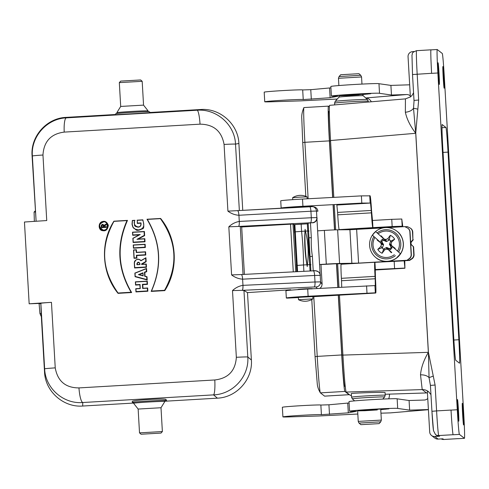 <?xml version="1.0" encoding="UTF-8"?>
<svg xmlns="http://www.w3.org/2000/svg" width="489" height="489" viewBox="0 0 489 489"><rect width="100%" height="100%" fill="white"/><g stroke="black" fill="none" stroke-linecap="round" stroke-linejoin="round"><path stroke-width="0.73" d="M402.814 226.731L401.775 219.005L402.19 226.218L392.166 226.554L391.75 219.341L401.775 219.005M406.872 260.405L408.987 258.76A4.823 4.817 -60.7 0 0 411.151 254.457L411.359 254.567A4.823 4.817 119.3 0 1 409.195 258.877L406.872 260.405L409.275 260.264L411.597 258.736A4.823 4.817 -60.7 0 0 413.761 254.427L413.333 246.945A0.966 0.966 -60.7 0 0 413.009 246.279L411.512 244.946A2.408 2.408 119.3 0 1 411.316 241.542L412.649 240.044A0.966 0.966 -60.7 0 0 412.893 239.347L412.765 232.037A4.823 4.817 -60.7 0 0 410.314 228.112L410.008 227.941A4.823 4.817 -60.7 0 0 409.819 227.837L407.331 226.59L404.947 226.731M413.199 239.518A0.966 0.966 119.3 0 1 412.954 240.215L412.649 240.044M413.009 246.279L411.817 245.117A2.408 2.408 119.3 0 1 411.622 241.713L412.954 240.215M413.315 246.456A0.966 0.966 119.3 0 1 413.639 247.116L413.333 246.945M404.605 268.076L375.344 269.537L374.929 262.324L404.189 260.857L404.916 268.247L404.77 260.723L409.58 260.435L411.903 258.907A4.823 4.817 -60.7 0 0 414.067 254.598L413.639 247.116M427.441 392.96L426.469 392.93L422.215 389.592L346.114 392.068C345.307 389.354 344.238 377.031 342.911 355.1L339.452 295.148M338.999 287.33L337.642 263.773M335.686 229.854L334.268 205.191M333.816 197.367L330.54 140.539C329.366 119.163 329.036 107.427 329.555 105.331L405.43 98.876L405.363 112.232A9.639 6.082 178 0 0 413.511 108.228L414.036 101.144L412.514 74.548L411.97 54.945C413.126 53.448 410.375 53.154 416.518 50.673A24.102 0.715 86.7 0 0 417.178 74.145L418.67 100.025L414.006 100.416L414.036 101.144M346.114 392.068L350.32 395.363L351.432 395.326L350.32 395.363M351.328 393.602L351.536 397.178A16.87 0.44 176.7 0 0 351.542 397.19A16.87 0.44 176.7 0 1 368.358 395.766A16.87 0.44 176.7 0 1 385.222 395.24L385.063 392.526C385.228 391.982 350.466 393.089 351.328 393.602L351.334 393.608M410.375 96.987L408.052 56.724A4.823 4.817 -51.9 0 1 412.588 51.632L414.018 51.547M428.7 391.83A9.639 9.633 -51.9 0 0 427.325 390.986L429.69 431.97A4.823 4.817 -51.9 0 0 434.776 436.5L438.077 439.091L442.887 438.81L443.743 439.477L458.175 438.633M451.023 410.088A24.102 0.715 86.7 0 0 453.162 434.709L438.731 435.552L439.587 436.219L434.776 436.5M338.431 295.209L341.884 355.081A30.367 0.899 86.7 0 0 344.58 386.133L345.258 386.671M329.317 111.388L328.712 111.425A30.367 0.899 86.7 0 0 329.543 140.997L332.795 197.422M333.247 205.246L334.665 229.885M336.621 263.785L337.978 287.385M430.968 394.617L428.468 391.64A9.639 9.633 -51.9 0 0 422.215 389.592L420.503 374.855C421.145 367.612 423.767 360.118 428.364 352.367L415.729 133.252C410.277 126.089 406.817 119.084 405.363 112.232M415.729 133.252L413.511 108.228L417.851 109.126L415.729 133.252M415.784 133.252L428.419 352.361L435.1 385.032L430.436 385.424L429.049 377.655A9.639 5.685 -4.6 0 0 420.503 374.855M433.242 376.084L429.049 377.655L428.419 352.361M439.587 436.219A4.823 4.817 128.1 0 1 436.335 435.204L435.479 434.532A4.823 4.817 128.1 0 0 438.731 435.552A24.102 0.715 86.7 0 1 436.591 410.907L451.023 410.063M438.077 439.091A4.823 4.817 128.1 0 1 434.825 438.071L431.524 435.485M444.14 88.197A10.844 0.324 86.7 0 0 444.153 88.197A10.844 0.324 86.7 0 0 443.847 77.494A10.844 0.324 86.7 0 0 442.893 66.547A10.844 0.324 86.7 0 0 442.887 66.547A10.844 0.324 86.7 0 0 443.187 77.25A10.844 0.324 86.7 0 0 444.14 88.197M439.342 84.432A10.844 0.324 86.7 0 0 439.348 84.438A10.844 0.324 86.7 0 0 439.043 73.729A10.844 0.324 86.7 0 0 438.089 62.781A10.844 0.324 86.7 0 0 438.083 62.781A10.844 0.324 86.7 0 0 438.389 73.484A10.844 0.324 86.7 0 0 439.342 84.432M458.755 421.194A10.844 0.324 86.7 0 0 458.768 421.2A10.844 0.324 86.7 0 0 458.462 410.491A10.844 0.324 86.7 0 0 457.508 399.544A10.844 0.324 86.7 0 0 457.502 399.544A10.844 0.324 86.7 0 0 457.802 410.247A10.844 0.324 86.7 0 0 458.755 421.194M463.56 424.959A10.844 0.324 86.7 0 0 463.566 424.959A10.844 0.324 86.7 0 0 463.266 414.256A10.844 0.324 86.7 0 0 462.313 403.309A10.844 0.324 86.7 0 0 462.301 403.309A10.844 0.324 86.7 0 0 462.606 414.012A10.844 0.324 86.7 0 0 463.56 424.959M430.436 385.424L431.934 411.304L430.387 384.739M338.284 295.222L341.725 354.959A35.673 1.057 -93.3 0 0 344.892 391.432L349.054 394.696A35.673 1.057 86.7 0 0 349.085 394.709A35.673 1.057 86.7 0 0 349.189 394.476M332.642 197.428L329.384 140.875A35.673 1.057 -93.3 0 1 328.412 106.137A35.673 1.057 -93.3 0 1 328.443 106.144L329.335 106.847M337.832 287.391L336.469 263.785M334.513 229.891L333.095 205.258M308.143 198.754L304.885 142.305A35.673 1.057 -93.3 0 1 303.865 107.623A35.673 1.057 -93.3 0 1 303.92 107.568L328.412 106.137M344.892 391.432L320.393 392.863A35.673 1.057 -93.3 0 1 320.362 392.826A35.673 1.057 -93.3 0 1 317.233 356.389L313.785 296.658M320.393 392.863L324.562 396.127A35.673 1.057 86.7 0 0 324.586 396.139L349.085 394.709M455.748 360.265L459.495 363.211A24.102 0.715 86.7 0 0 459.519 363.217A24.102 0.715 86.7 0 0 458.859 339.739L448.04 152.116A24.102 0.715 86.7 0 0 445.907 127.476L442.154 124.536A24.102 0.715 86.7 0 0 442.135 124.53A24.102 0.715 86.7 0 0 442.789 148.002L453.609 335.625A24.102 0.715 86.7 0 0 455.748 360.265M459.422 434.391L464.434 438.321A24.102 0.715 86.7 0 0 464.452 438.327A24.102 0.715 86.7 0 0 463.792 414.855L444.379 78.093A24.102 0.715 86.7 0 0 442.239 53.448L437.227 49.523A24.102 0.715 86.7 0 0 437.209 49.511A24.102 0.715 86.7 0 0 437.863 72.989L457.282 409.745A24.102 0.715 86.7 0 0 459.422 434.391L453.169 434.758M360.851 424.678L379.134 423.627L360.851 424.678L358.767 422.777L358.248 421.414M338.877 85.551L338.461 78.289L339.073 76.541L340.674 74.744L358.957 73.686L360.754 75.288L339.073 76.553M341.725 287.184L341.53 280.735L375.185 278.761L375.301 285.808L374.922 285.594L375.338 292.813L308.119 296.242A19.285 0.507 176.7 0 0 286.334 297.997A19.285 0.507 176.7 0 0 287.721 298.107L298.382 297.563M336.866 205.038L370.521 203.057L371.249 210.447L337.587 212.422L336.866 205.038M391.75 219.341L372.514 220.466L371.554 210.618A14.462 0.593 86.6 0 0 370.106 195.844L361.383 195.875L302.514 199.06A19.285 0.507 176.7 0 0 280.729 200.82L281.144 208.033A19.285 0.507 176.7 0 0 282.141 208.137M375.338 292.813L375.711 293.021A14.462 0.593 86.6 0 0 375.729 293.027A14.462 0.593 86.6 0 0 375.491 278.932L375.228 269.482M298.376 297.385L342.055 294.995A14.462 0.593 -93.4 0 1 342.055 294.995A14.462 0.593 -93.4 0 0 342.086 294.995M341.542 280.924L341.389 278.333A14.462 0.593 -93.4 0 1 341.157 264.237A14.462 0.593 -93.4 0 1 341.169 264.243L374.812 262.263A14.462 0.593 86.6 0 0 374.812 262.263A14.462 0.593 86.6 0 0 375.045 276.352L375.185 278.761M372.832 227.629L339.17 229.604A14.462 0.593 -93.4 0 1 337.728 214.83L371.383 212.849A14.462 0.593 86.6 0 0 372.832 227.629L392.166 226.554M293.18 207.422L300.234 206.743L308.064 206.682M370.521 203.057L361.805 203.088L302.929 206.279A19.285 0.507 176.7 0 0 281.144 208.033M286.334 297.997L285.918 290.784A19.285 0.507 -3.3 0 1 307.703 289.023L374.922 285.594M372.514 220.466L372.93 227.685M371.383 212.849L371.249 210.447M337.581 212.232L337.728 214.83M404.189 260.857L404.77 260.723M339.17 229.604L339.519 229.799M412.893 239.347L412.459 231.859A4.823 4.817 -60.7 0 0 410.008 227.941M409.275 260.264L409.58 260.435M402.19 226.218L345.155 229.757M402.514 226.743L402.496 226.389M341.933 263.748L341.958 264.188M404.464 260.545L374.867 262.287M407.398 227.966L407.606 228.082A4.823 4.817 119.3 0 1 410.057 232.006L409.855 231.89A4.823 4.817 -60.7 0 0 407.209 227.862L404.727 226.615L387.594 227.623M411.359 254.567L410.057 232.006M317.813 230.832L324.366 230.411A12.054 0.318 -3.3 0 1 337.636 229.812L349.928 229.726L383.345 227.874M319.751 264.512L326.31 264.091A12.054 0.318 -3.3 0 1 339.58 263.485L358.584 263.119L406.665 260.295M353.791 263.498A12.054 0.318 -3.3 0 1 347.6 263.705L335.307 263.791L320.973 264.561M326.31 264.091L324.366 230.411M411.151 254.457L409.855 231.89M389.091 240.166L387.795 238.663L390.314 235.282L389.091 240.166L386.359 241.603L383.107 240.111A5.532 5.526 -51.9 0 0 381.75 241.639L383.608 244.689L382.496 247.575L380.821 246.499L381.402 244.555L380.601 242.697L377.227 240.178L378.437 240.57L380.601 242.697M383.608 244.689L381.402 244.555M382.496 247.575L377.759 249.384L380.821 246.499M395.198 248.369A9.884 9.872 128.1 0 1 394.965 248.84L394.134 248.094L395.198 248.369L391.823 245.851L391.023 243.993L391.603 242.055L394.666 239.164L390.864 241.108A5.532 5.526 -51.9 0 0 389.336 239.744M391.603 242.055L390.491 241.413L390.864 241.108M391.023 243.993L389.446 244.353L390.491 241.413M386.359 241.603L385.937 239.463L387.795 238.663M382.105 247.868A5.532 5.526 -51.9 0 0 383.633 249.225L382.111 253.265L384.629 249.885L386.487 249.084L386.695 247.44L389.861 248.864A5.532 5.526 -51.9 0 0 391.218 247.336L389.446 244.353M384.629 249.885L383.896 248.822L386.695 247.44M383.633 249.225L383.896 248.822M390.314 235.282A9.884 9.872 128.1 0 1 394.666 239.164M382.111 253.265A9.884 9.872 128.1 0 1 377.759 249.384M382.166 241.896L381.775 242.098L380.717 241.303L381.75 241.639M380.742 242.623L382.777 244.421L381.775 242.098M391.823 245.851L390.063 244.457L391.066 246.78L390.815 247.092M391.066 246.78L392.129 247.575L391.218 247.336M394.134 248.094L391.738 245.961M383.413 240.496L383.559 240.093L385.986 240.82L383.944 239.023L385.937 239.463M383.107 240.111L382.649 239.133L383.559 240.093M383.944 239.023L381.64 236.969L381.108 235.82L383.993 238.883M389.861 248.864L390.198 249.745L389.287 248.785L389.568 248.491M388.529 249.561L390.931 251.694L391.316 252.727L386.86 248.057L389.287 248.785M386.487 249.084L388.431 249.665M380.717 241.303A6.516 6.51 128.1 0 1 382.649 239.133M377.227 240.178A9.884 9.872 128.1 0 1 377.459 239.708L378.437 240.57M381.64 236.969L380.662 236.108A9.884 9.872 128.1 0 1 381.108 235.82M392.129 247.575A6.516 6.51 128.1 0 1 390.198 249.745M390.931 251.694L391.762 252.44A9.884 9.872 128.1 0 1 391.316 252.727M391.762 252.44L386.86 248.057M397.147 257.214A16.699 16.681 -51.9 0 0 400.357 253.614L394.965 248.84M377.123 232.929L378.119 233.821A13.227 13.215 -51.9 0 1 397.52 251.114L398.59 252.043M380.662 236.108L375.693 231.658A16.699 16.681 -51.9 0 0 372.49 235.264L377.459 239.708M382.777 244.421L372.49 235.264M369.605 245.435A16.87 16.858 128.1 0 1 396.848 231.169A16.87 16.858 128.1 0 1 399.709 254.848A16.87 16.858 128.1 0 1 369.605 245.435M138.142 409.055L161.003 407.734L164.866 401.487A15.666 0.41 176.7 0 0 164.866 401.481L164.811 400.515A15.666 0.41 176.7 0 0 148.68 401.035A15.666 0.41 176.7 0 0 133.528 402.319L133.583 403.284A15.666 0.41 176.7 0 0 133.589 403.291L138.142 409.055L139.518 432.875L141.046 434.232L161.009 433.083L141.046 434.232M164.866 401.481A15.666 0.41 176.7 0 0 148.735 402.001A15.666 0.41 176.7 0 0 133.583 403.284M161.009 433.083L162.372 431.549L139.518 432.863M133.57 403.064L132.348 402.41A16.87 0.44 -3.3 0 1 132.342 402.398A16.87 0.44 -3.3 0 1 148.913 401.004A16.87 0.44 -3.3 0 1 166.022 400.442L166.877 401.114L164.854 401.231M149.377 111.792A16.87 0.44 176.7 0 0 132.268 112.348A16.87 0.44 176.7 0 0 115.697 113.748L115.752 114.726L149.432 112.751L150.233 112.464L149.377 111.792L149.432 112.751M131.651 292.544C117.861 269.225 116.474 245.172 127.488 220.38A385.644 10.092 176.7 0 0 113.894 221.193C99.897 243.009 101.675 273.412 118.051 293.357A385.644 10.092 -3.3 0 1 131.651 292.544L131.119 292.245C117.574 269.084 116.199 245.197 126.987 220.588A388.535 10.422 176.7 0 0 113.949 221.364C100.3 246.181 101.675 270.062 118.081 293.021A388.535 9.908 -3.3 0 1 131.119 292.245M118.051 293.357L118.081 293.021M127.488 220.38L126.987 220.588M164.787 290.625A385.644 10.092 176.7 0 0 151.156 291.407C162.195 266.633 160.808 242.581 146.993 219.243A385.644 10.092 -3.3 0 1 160.624 218.461C177.104 238.498 178.833 268.901 164.787 290.625L164.548 290.307A388.535 9.908 176.7 0 0 151.48 291.059C162.293 266.468 160.918 242.581 147.348 219.402A388.535 10.422 -3.3 0 1 160.416 218.65C176.89 241.7 178.271 265.588 164.548 290.307M151.156 291.407L151.48 291.059M146.993 219.243L147.348 219.402M104.334 230.392C99.126 229.787 98.057 227.104 101.125 222.342C103.038 220.912 105.111 221.334 107.348 223.607C108.466 227.391 107.464 229.653 104.334 230.392L104.334 230.392M102.934 221.45C105.221 220.875 107.018 222.147 108.32 225.27C107.745 229.524 105.893 231.328 102.763 230.68C98.13 230.625 97.776 222.098 102.934 221.45M147.861 291.236A385.644 10.092 176.7 0 0 135.954 291.927L135.765 288.681A385.644 10.092 -3.3 0 1 140.092 288.431L139.885 284.818A385.644 10.092 176.7 0 0 135.557 285.075L135.374 281.829A385.644 10.092 -3.3 0 1 147.281 281.132L147.464 284.378A385.644 10.092 176.7 0 0 142.776 284.653L142.984 288.259A385.644 10.092 -3.3 0 1 147.672 287.984L147.861 291.236L147.501 290.924A388.535 9.908 176.7 0 0 136.101 291.591L135.942 288.852A388.535 10.19 -3.3 0 1 140.27 288.596L140.037 284.482A388.535 10.165 176.7 0 0 135.71 284.739L135.551 281.994A388.535 10.422 -3.3 0 1 146.951 281.328L147.11 284.072A388.535 10.165 176.7 0 0 142.415 284.341L142.654 288.455A388.535 10.165 -3.3 0 1 147.342 288.186L147.501 290.924M135.954 291.927L136.101 291.591M147.672 287.984L147.342 288.186M142.984 288.259L142.654 288.455M142.776 284.653L142.415 284.341M147.464 284.378L147.11 284.072M147.281 281.132L146.951 281.328M135.557 285.075L135.71 284.739M139.885 284.818L140.037 284.482M147.024 276.731L147.213 279.977A428.486 6.62 -164.9 0 0 135.074 276.701L134.866 273.094A428.486 14.658 -21.7 0 1 146.547 268.43L146.731 271.676A428.48 14.658 158.3 0 0 144.823 272.44L145.037 276.193A428.48 6.614 15.1 0 1 147.024 276.731L146.694 276.853L146.847 279.567A431.708 6.381 -164.9 0 0 135.227 276.438L135.043 273.192A431.708 15.049 -21.7 0 1 146.223 268.724L146.376 271.438A431.701 15.08 158.3 0 0 144.469 272.202L144.707 276.322A431.701 6.357 15.1 0 1 146.694 276.853M147.213 279.977L146.847 279.567M145.037 276.193L144.707 276.322M144.823 272.44L144.469 272.202M146.731 271.676L146.376 271.438M146.547 268.43L146.223 268.724M146.48 267.275A385.644 10.092 176.7 0 0 134.573 267.972L134.292 263.119C135.697 258.981 137.965 258.119 141.095 260.527A482.038 17.677 -29.9 0 1 145.93 257.752L146.156 261.719A482.032 17.677 150.1 0 0 141.951 264.133L141.963 264.28A385.644 10.092 -3.3 0 1 146.29 264.029L146.48 267.275L146.119 266.97A388.535 9.908 176.7 0 0 134.719 267.636L134.457 263.033C133.589 260.943 137.861 257.361 140.942 260.79A485.656 17.989 -29.9 0 1 145.612 258.1L145.808 261.505A485.669 17.573 150.1 0 0 141.602 263.926L141.633 264.476A388.535 10.165 -3.3 0 1 145.96 264.225L146.119 266.97M134.573 267.972L134.719 267.636M146.29 264.029L145.96 264.225M141.963 264.28L141.633 264.476M141.951 264.133L141.602 263.926M146.156 261.719L145.808 261.505M145.93 257.752L145.612 258.1M136.902 258.131A385.644 10.092 176.7 0 0 134.017 258.302L133.534 249.928A385.644 10.092 -3.3 0 1 136.419 249.763L136.565 252.324A385.644 10.092 -3.3 0 1 145.588 251.798L145.771 255.044A385.644 10.092 176.7 0 0 136.755 255.57L136.902 258.131L136.541 257.825A388.535 9.908 176.7 0 0 134.163 257.966L133.711 250.099A388.535 10.422 -3.3 0 1 136.089 249.958L136.235 252.52L145.257 251.994L145.416 254.738L136.394 255.264L136.541 257.825M134.017 258.302L134.163 257.966M136.755 255.57L136.394 255.264M145.771 255.044L145.416 254.738M145.588 251.798L145.257 251.994M136.565 252.324L136.235 252.52M136.419 249.763L136.089 249.958M145.337 247.501A385.644 10.092 176.7 0 0 133.436 248.198L133.246 244.952A385.644 10.092 -3.3 0 1 145.154 244.256L145.337 247.501L144.982 247.196A388.535 9.908 176.7 0 0 133.583 247.862L133.424 245.117A388.535 10.422 -3.3 0 1 144.823 244.451L144.982 247.196M133.436 248.198L133.583 247.862M145.154 244.256L144.823 244.451M144.83 238.699L145.013 241.804L144.652 241.493A388.535 9.908 176.7 0 0 133.252 242.159L133.032 238.387L140.215 234.512L132.837 234.946L132.684 232.348A388.535 10.422 -3.3 0 1 144.084 231.682L144.298 235.38L144.652 235.594A469.617 17.029 151.7 0 0 138.179 239.084A385.644 10.092 -3.3 0 1 144.83 238.699L144.506 238.895L144.652 241.493M145.013 241.804A385.644 10.092 176.7 0 0 133.106 242.495L133.252 242.159M144.506 238.895A388.535 10.422 176.7 0 0 138.271 239.262L136.969 239.335L138.136 238.705A473.15 16.84 -28.3 0 1 144.298 235.38M138.179 239.084L136.969 239.335M133.106 242.495L132.861 238.314A469.617 17.023 -28.3 0 1 139.182 234.903A385.644 10.092 176.7 0 0 132.69 235.282L132.507 232.177A385.644 10.092 -3.3 0 1 144.414 231.48L144.084 231.682M144.414 231.48L144.652 235.594M132.69 235.282L132.837 234.946M139.182 234.903L140.215 234.512M140.893 223.216L140.985 222.88C141.364 225.637 140.343 227.073 137.929 227.189L135.508 226.499C135.257 225.215 134.059 228.07 134.53 220.508A388.535 10.422 176.7 0 0 132.446 220.631L132.219 224.347L132.977 226.933C133.1 228.271 134.927 229.255 138.454 229.903C143.619 229.035 145.013 225.747 142.647 220.032A388.645 10.434 176.7 0 0 137.275 220.35L137.281 223.424A385.644 10.092 -3.3 0 1 140.893 223.216C141.437 230.356 131.394 225.82 134.933 220.307A385.644 10.092 176.7 0 0 132.336 220.46L132.03 224.323L132.837 227.104L136.009 229.879C137.079 230.729 139.169 230.392 142.299 228.858C144.053 228.913 144.249 225.906 142.867 219.842A385.644 10.092 176.7 0 0 137.097 220.178M137.281 223.424L137.433 223.088A388.786 10.116 -3.3 0 1 140.985 222.88M134.933 220.307L134.53 220.508M242.947 285.35A4.823 1.131 87.3 0 1 242.104 290.35L232.501 290.588C235.515 287.758 238.999 286.01 242.947 285.35L315.008 281.982L314.629 275.466L242.617 279.17C238.577 278.871 234.909 277.452 231.597 274.916L228.821 226.81C231.823 223.95 235.307 222.159 239.28 221.444L311.304 217.739L310.925 211.224L238.907 215.264C234.903 215.013 231.242 213.638 227.917 211.138L237.507 210.643A4.823 1.131 86.8 0 1 237.52 210.643L237.52 210.643A4.823 1.131 86.8 0 1 238.907 215.264M200.044 124.163L64.218 132.103A14.462 2.977 86.7 0 1 66.363 117.867C47.152 118.521 30.825 136.468 32.36 155.991L32.06 155.551C30.544 136.29 46.73 118.106 66.033 117.384L66.363 117.867L197.091 110.227A14.462 2.133 86.6 0 1 200.044 124.163C213.632 124.34 221.645 131.095 224.072 144.432A14.462 0.379 -3.3 0 1 235.521 144.121L239.353 210.539M32.06 155.551L36.113 221.248L32.36 155.991A14.462 0.379 -3.3 0 1 42.965 155.019C43.833 141.462 50.917 133.827 64.218 132.103M39.083 303.473L39.933 313.553L41.351 316.738L40.844 303.369L29.163 303.803L24.45 222.018A385.644 10.092 -3.3 0 1 46.742 220.557L42.965 155.019M29.163 303.803A385.644 10.092 -3.3 0 1 51.455 302.336L55.239 367.875A14.462 0.379 176.7 0 0 44.633 368.853L40.856 303.314A14.462 0.379 -3.3 0 1 51.455 302.336M290.955 290.148L290.735 289.745L247.495 292.611L251.383 359.996C252.899 379.256 236.707 397.441 217.403 398.162L213.504 394.88L82.775 402.52A14.462 2.971 -94 0 1 78.967 387.911C65.544 387.869 57.629 381.188 55.239 367.875M78.967 387.911L214.793 379.971C228.259 378.382 235.441 370.821 236.346 357.294L232.501 290.588M228.821 226.81L238.467 226.438A14.462 0.379 -3.3 0 1 238.473 226.438A14.462 0.379 -3.3 0 1 240.27 226.493L241.682 226.975L293.003 224.035L294.182 224.696M237.471 210.643L237.52 210.643A4.823 1.119 86.8 0 1 237.544 210.637L237.532 210.637A4.823 1.119 86.8 0 1 238.925 215.264L239.28 221.444A4.823 1.131 86.8 0 1 238.461 226.438M237.544 210.637L312.764 206.627A4.823 4.817 -77 0 0 312.764 206.627A4.823 4.817 -77 0 0 311.401 206.511L309.549 206.596A4.823 1.106 86.8 0 1 309.555 206.596A4.823 1.106 86.8 0 1 310.925 211.224L316.487 211.04A4.823 4.817 -77 0 0 312.771 206.627L314.329 206.988C316.456 207.611 317.648 209.023 317.899 211.23L316.487 211.04L320.197 275.325A4.823 4.817 -51.9 0 0 318.357 271.811C316.022 270.698 314.329 270.374 313.284 270.839L241.279 274.543A4.823 1.106 87.1 0 1 241.645 274.781A4.823 1.131 87.2 0 1 242.63 279.17A4.823 1.106 87.1 0 0 241.645 274.781A4.823 1.131 87.2 0 0 241.273 274.543A4.823 1.106 87.1 0 1 241.279 274.543L313.253 270.845A4.823 1.106 87.1 0 1 313.284 270.839A4.823 1.106 87.1 0 1 314.629 275.466L320.197 275.325L320.576 281.878L322.104 284.36L321.615 286.481L320.008 288.357M133.204 403.083L82.678 406.035C63.417 407.563 45.251 391.389 44.542 372.086L44.633 368.853C45.367 388.315 63.491 404.195 82.775 402.52L82.678 406.035M41.351 316.738L44.542 372.086M115.74 114.481L66.033 117.384M200.759 109.512C220.019 107.977 238.186 124.157 238.895 143.46L235.521 144.121C234.769 124.646 216.493 108.644 197.091 110.227L200.759 109.512L150.233 112.464M238.895 143.46L242.752 210.343M217.403 398.162L166.877 401.114L165.967 399.489C166.089 398.174 131.382 400.173 132.287 401.426L132.342 402.398M308.174 223.779L294.06 224.665L294.543 232.99M310.472 222.953L311.322 237.715A92.024 91.95 -51.9 0 0 312.392 256.303L310.069 256.621L310.894 270.961L308.137 223.155L312.337 222.684L238.473 226.438A4.823 1.106 87.1 0 0 239.292 221.444M247.495 292.611L243.962 290.509L247.795 356.976A14.462 0.379 176.7 0 0 236.346 357.294M297.838 289.629L297.801 289.555C297.416 289.17 312.538 288.296 312.477 288.706L312.532 288.761M242.611 279.17L242.966 285.35A4.823 1.119 87.3 0 1 242.128 290.344L243.962 290.509M313.315 270.839L315.105 270.796A4.823 4.817 -51.9 0 1 318.357 271.811L318.547 271.957A4.823 4.817 128.1 0 1 320.387 275.472M317.055 217.739A4.823 4.817 128.1 0 1 312.526 222.837M241.682 226.975L244.414 274.384M296.89 271.682L294.598 231.872L304.995 231.108C304.237 242.367 304.885 253.595 306.939 264.781L307.257 266.566L307.361 264.763L309.684 264.683A1464.671 842.131 -94.4 0 1 307.74 231.01C309.292 230.985 309.439 231.04 308.18 231.181M35.251 210.9L34.083 212.055L34.346 221.364M214.793 379.971A14.462 2.127 -92.7 0 1 213.504 394.88C232.825 394.311 249.311 376.493 247.795 356.976L251.383 359.996M241.242 274.549L241.273 274.543A4.823 1.131 87.2 0 0 241.242 274.549L231.597 274.916M311.322 237.715L308.981 237.795A94.432 94.359 128.1 0 0 310.069 256.621M316.041 286.97A4.823 4.817 -37.5 0 0 320.576 281.878L315.008 281.982A4.823 1.106 87.3 0 1 314.183 286.976L316.041 286.97L317.22 288.51M137.433 223.088L137.275 220.35M136.883 263.742L136.944 264.751A388.535 9.474 -3.3 0 1 139.97 264.573L139.915 263.565C138.79 261.676 137.782 261.737 136.883 263.742L137.268 264.555A385.644 10.092 -3.3 0 1 139.799 264.408L139.75 263.65C138.815 262.08 137.977 262.128 137.226 263.797M142.984 272.795L143.161 275.9L138.411 274.622L142.984 272.795L142.977 275.637A428.492 6.614 -164.9 0 0 139.298 274.647A428.492 14.658 -21.7 0 1 142.837 273.229M104.298 230.178C98.381 230.215 98.491 223.724 101.174 222.623C104.567 218.131 111.871 227.593 104.304 230.178L104.298 230.178M103.075 222.159C107.501 219.695 109.817 231.052 102.99 229.989C98.607 226.743 98.631 224.133 103.075 222.159M101.302 227.654A385.644 10.092 -3.3 0 1 106.339 227.348L106.296 226.627A385.644 10.092 176.7 0 0 104.139 226.755L104.102 226.12A480.999 17.641 -29.9 0 1 106.199 224.903L106.15 224.096A480.999 17.641 150.1 0 0 104.016 225.337C102.794 223.907 101.853 224.078 101.199 225.851L101.455 227.312A388.535 9.902 -3.3 0 1 105.985 227.037L105.972 226.823A388.535 9.493 176.7 0 0 103.815 226.951L103.754 225.906A484.599 17.806 -29.9 0 1 105.85 224.696L105.832 224.451A484.593 16.565 150.1 0 0 103.778 225.643C102.776 224.133 101.969 224.17 101.364 225.765L101.455 227.312M106.339 227.348L105.985 227.037M106.296 226.627L105.972 226.823M104.139 226.755L103.815 226.951M104.102 226.12L103.754 225.906M106.199 224.903L105.85 224.696M106.15 224.096L105.832 224.451M104.016 225.337L103.778 225.643M137.268 264.555L136.944 264.751M139.298 274.647L138.411 274.622M103.601 226.969A388.529 8.124 176.7 0 0 101.651 227.085L101.578 225.747C102.152 224.475 102.8 224.433 103.521 225.631L103.601 226.969L101.981 226.89L101.92 225.802L102.409 225.093L103.13 225.227L103.417 226.798M101.981 226.89L101.651 227.085M116.877 113.515L116.828 112.702A15.666 0.41 -3.3 0 1 116.834 112.696A15.666 0.41 -3.3 0 1 132.446 111.394A15.666 0.41 -3.3 0 1 148.106 110.893A15.666 0.41 -3.3 0 1 148.112 110.899L148.161 111.712M143.552 105.123L120.697 106.443L119.322 82.629L120.685 81.101L140.649 79.951L142.183 81.315L143.552 105.129L148.106 110.893M119.322 82.629L142.177 81.308M296.542 265.551L297.22 265.429A1464.671 616.213 87.4 0 1 295.283 231.755L294.867 224.53M303.883 271.322L303.516 264.959L306.939 264.781M297.581 271.646L297.22 265.429L303.516 264.959A307.086 306.982 -2.7 0 0 301.572 231.285L301.157 224.066M307.361 264.763C308.889 253.418 308.241 242.196 305.423 231.089L307.74 231.01L307.324 223.785M311.511 288.913C312.764 288.773 312.618 288.712 311.071 288.742L311.059 288.608M310.044 271.004L309.684 264.683C311.236 264.659 311.383 264.72 310.124 264.855M311.071 288.742L304.892 288.828M305.423 231.089L305.105 229.286L304.995 231.108M304.904 289.011L298.602 289.366M307.171 198.809L307.055 196.878L299.604 197.128L292.63 197.709L292.734 199.659M312.942 298.883A14.523 14.523 0 0 1 298.516 299.714L312.936 298.883L312.801 296.438M305.105 229.286A91.59 43.24 -92.5 0 0 307.257 266.566M410.308 95.85A9.639 6.767 85.2 0 0 406.695 94.542L391.463 95.019L390.907 85.398L378.969 83.705A24.102 0.63 176.7 0 0 354.733 84.475A24.102 0.63 176.7 0 0 330.845 86.486L331.401 96.107A24.102 0.63 176.7 0 0 338.357 96.15L330.136 97.727L303.241 99.56A19.285 0.507 176.7 0 0 283.95 100.172A19.285 0.507 176.7 0 0 264.745 101.785A19.285 0.507 176.7 0 0 270.307 101.816L300.766 100.868L337.276 99.041M365.729 97.977A9.639 6.767 -94.8 0 1 371.34 101.773M357.82 414.036L318.938 415.986L288.473 416.928A19.285 0.507 -3.3 0 1 282.911 416.897A19.285 0.507 -3.3 0 1 302.116 415.283A19.285 0.507 -3.3 0 1 321.414 414.678L348.309 412.838L356.524 411.261A24.102 0.63 -3.3 0 1 349.568 411.218L349.012 401.597A24.102 0.63 -3.3 0 1 372.899 399.592A24.102 0.63 -3.3 0 1 397.135 398.816L409.079 400.509L424.305 400.033A9.639 6.767 85.2 0 0 424.556 400.02A9.639 6.767 85.2 0 0 427.759 398.511M389.488 394.122A9.639 6.767 -94.8 0 1 388.706 398.828M282.911 416.897L282.355 407.276A19.285 0.507 -3.3 0 1 301.56 405.662A19.285 0.507 -3.3 0 1 320.857 405.051L328.932 404.788L349.091 402.96M428.407 409.703L390.301 412.887A9.639 6.767 85.2 0 0 390.546 412.875A9.639 6.767 85.2 0 0 390.797 412.844M409.672 84.811L390.907 85.398M409.079 400.509L409.635 410.13L428.395 409.55M390.301 412.887L380.949 413.174M349.568 411.218A24.102 0.63 -3.3 0 1 373.455 409.214A24.102 0.63 -3.3 0 1 397.691 408.437L409.635 410.13M377.306 409.935L364.745 410.723L357.636 410.852L361.065 410.436L381.836 408.963L388.951 408.835L380.742 409.648M328.932 404.788L329.488 414.409M347.752 403.217L348.309 412.838M397.135 398.816L397.691 408.437M391.463 95.019L379.519 93.326A24.102 0.63 176.7 0 0 355.289 94.096A24.102 0.63 176.7 0 0 331.401 96.107M359.14 94.823L346.579 95.612L339.47 95.74L342.893 95.324L363.669 93.851L370.778 93.723L362.581 94.536M330.925 87.849L310.766 89.676L302.685 89.939A19.285 0.507 176.7 0 0 283.394 90.551A19.285 0.507 176.7 0 0 264.188 92.164L264.745 101.785M330.136 97.727L329.58 88.106M311.322 99.298L310.766 89.676M379.519 93.326L378.969 83.705M342.911 355.1L428.419 352.324M415.784 133.289L330.54 140.539M426.5 392.942L385.167 394.262L426.469 392.93A9.639 9.633 -51.9 0 1 427.441 392.948M433.645 431.023A19.285 0.575 -93.3 0 1 431.934 411.304L433.486 430.632L435.479 434.532M435.1 385.032L436.591 410.907L431.934 411.304M431.61 73.301L412.514 74.542L414.006 100.416M418.67 100.025L417.851 109.126M344.58 386.133L345.203 386.096M341.884 355.081L342.905 355.026M329.543 140.997L330.564 140.942M443.761 439.489L441.176 438.908A4.823 4.817 128.1 0 0 443.743 439.477A24.102 0.715 86.7 0 0 443.761 439.489L458.193 438.645M416.542 50.679A24.102 0.715 86.7 0 0 416.518 50.673L430.95 49.829A24.102 0.715 86.7 0 0 431.61 73.326M329.384 140.875L304.885 142.305A19.285 0.507 176.7 0 0 302.728 142.666L301.799 118.931C301.468 115.428 302.159 111.657 303.865 107.623M341.725 354.959L317.233 356.389A19.285 0.507 176.7 0 0 315.075 356.75L311.774 299.568M349.054 394.696L324.562 396.127M441.964 127.702L445.907 127.476M443.046 152.409L448.04 152.116M453.871 340.032L458.859 339.739M464.452 438.327L458.199 438.694L464.434 438.321M431.61 73.35L437.863 72.989M451.029 410.112L457.282 409.745M379.134 423.627L380.735 421.83L359.048 423.077M380.705 409.018L381.347 420.082L358.248 421.408L357.636 410.852M382.753 399.073L384.611 396.989A16.168 0.422 176.7 0 0 368.517 397.484A16.168 0.422 176.7 0 0 352.343 398.847A16.168 0.422 176.7 0 0 352.343 398.853L351.536 397.178M334.586 103.136A16.87 0.44 -3.3 0 1 334.58 103.13A16.87 0.44 -3.3 0 1 351.402 101.718A16.87 0.44 -3.3 0 1 368.272 101.186L367.459 99.518A16.168 0.422 -3.3 0 0 351.304 100.037A16.168 0.422 -3.3 0 0 335.191 101.376A16.168 0.422 -3.3 0 0 335.191 101.394M338.461 78.289L361.56 76.956L360.754 75.288M362.569 94.408L363.205 95.728A12.133 0.318 -3.3 0 0 351.078 96.119A12.133 0.318 -3.3 0 0 338.987 97.128A12.133 0.318 -3.3 0 1 338.987 97.128L339.47 95.74L362.569 94.408L362.538 93.906M411.316 241.542L411.622 241.713M411.512 244.946L411.817 245.117M313.327 296.689L375.711 293.021M375.045 276.352L341.389 278.333M375.155 269.995L404.91 268.247L375.155 269.995M302.929 206.279L302.514 199.06M361.805 203.088L361.383 195.875M370.149 202.849L369.733 195.631M366.988 293.052L366.573 285.839M308.119 296.242L307.703 289.023M394.58 268.412L394.165 261.193M412.459 231.859L412.765 232.037M413.761 254.427L414.067 254.598M411.597 258.736L411.903 258.907M358.584 263.119L356.64 229.439M351.872 263.4L349.928 229.726M339.58 263.485L337.636 229.812M396.934 231.242C402.594 234.903 406.5 245.875 399.8 254.922C392.936 263.351 381.377 262.624 376.12 257.801A16.87 16.858 -51.9 0 0 399.794 254.922A16.87 16.858 -51.9 0 0 396.934 231.242L396.848 231.169M377.111 232.935A14.584 14.572 128.1 0 1 398.578 252.055M374.904 237.434A13.227 13.215 -51.9 0 0 394.317 254.714M395.375 255.655A14.584 14.572 128.1 0 1 373.902 236.542M227.917 211.138L224.072 144.432M312.337 222.684A4.823 4.817 -51.9 0 0 316.866 217.593L311.304 217.739A4.823 1.106 87.1 0 1 310.478 222.733M309.549 206.596L237.556 210.637M322.086 283.846L320.967 264.433L322.098 283.993M166.022 400.442L165.967 399.489M242.128 290.344L314.183 286.976M312.392 256.303L313.229 270.845M240.27 226.493L243.033 274.451M296.358 264.451L296.774 271.688M293.003 224.035L295.753 271.743M293.278 271.866L290.527 224.121M40.862 303.62L39.096 303.724M41.382 313.467L39.933 313.553M35.526 211.969L34.083 212.055M101.92 225.802L101.578 225.747M298.608 289.488L297.917 289.488M406.695 94.542L365.723 97.971M385.497 408.816L385.521 409.25M320.857 405.051L321.414 414.678M367.349 94.132L367.325 93.705M303.241 99.56L302.685 89.939M428.468 391.64L428.945 392.013M413.566 92.739L412.086 95.331L410.491 96.901L405.43 98.876M305.827 196.333L302.728 142.666M320.362 392.826C318.602 389.935 317.575 387.019 317.288 384.079L315.075 356.75M430.956 49.878L437.209 49.511M381.347 420.082L380.735 421.83M354.611 400.87L352.343 398.853M385.222 395.24L384.611 396.989M368.321 102.03L368.272 101.186M334.684 104.89L334.58 103.13L335.191 101.376L338.987 97.128M361.97 84.09L361.56 76.956M363.205 95.728L367.459 99.518M375.729 293.027L342.068 295.001M161.003 407.734L162.372 431.549M308.981 237.788L308.137 223.149M120.697 106.443L116.834 112.696M294.176 224.622L294.598 231.878M307.055 196.878A14.523 14.523 0 0 0 292.63 197.709M298.504 299.708L298.363 297.269M390.546 412.875L428.407 409.709"/></g></svg>
